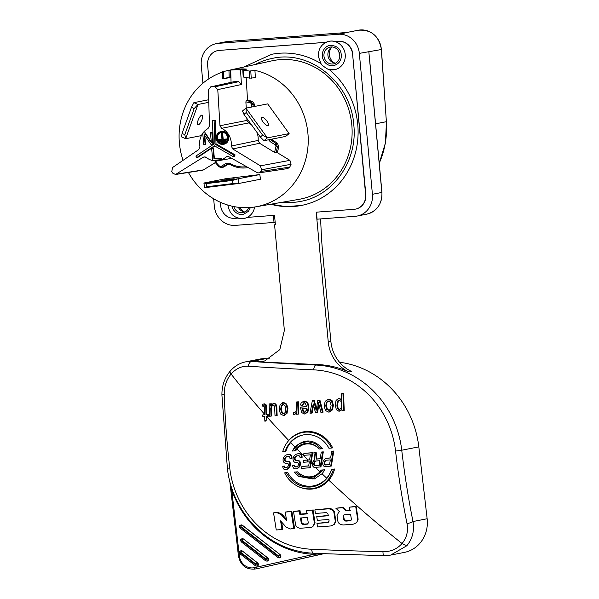 <?xml version="1.0" encoding="UTF-8"?>
<svg xmlns="http://www.w3.org/2000/svg" width="599" height="599" viewBox="0 0 599 599"><rect width="100%" height="100%" fill="white"/><g stroke="black" fill="none" stroke-linecap="round" stroke-linejoin="round"><path stroke-width="0.9" d="M294.805 412.524L295.913 411.603L296.438 409.289A357.004 134.648 -94.3 0 1 296.198 402.049A352.19 14.668 -5.3 0 0 297.703 401.936A357.034 134.663 85.7 0 0 298.145 414.141A354.009 14.743 174.7 0 1 296.64 414.253A357.004 134.648 -94.3 0 1 296.542 411.88L295.749 413.699L293.675 414.718A356.907 134.61 -94.3 0 1 293.585 412.569L294.581 412.584M295.749 413.699L294.296 414.718M296.198 402.049L296.864 401.922A350.4 14.593 174.7 0 0 298.377 401.809A355.267 133.996 85.7 0 0 298.811 414.014L298.145 414.141M326.013 42.327A14.458 13.38 78.9 0 1 329.076 41.301C321.798 43.398 318.226 48.482 318.361 56.546L321.034 63.659C319.469 63.651 328.903 70.442 329.188 69.529A14.458 13.38 -101.1 0 0 334.654 69.671A14.458 13.38 -101.1 0 0 345.219 54.479A14.458 13.38 -101.1 0 0 335.215 41.631L338.517 41.383A13.867 12.834 78.9 0 1 352.601 54.21L365.622 194.548A13.867 12.834 78.9 0 1 355.492 209.126A13.867 12.834 78.9 0 1 354.091 209.313L316.212 212.181L328.252 341.969A35.408 32.765 -101.1 0 0 349 372.001A94.432 87.372 -101.1 0 0 318.181 364.581L256.866 361.826A338.031 28.19 -179.4 0 1 251.558 361.474L245.583 361.871C239.57 363.121 234.411 366.236 230.098 371.208C224.453 378.104 221.735 386.115 221.937 395.235A5.9 0.981 178.1 0 1 224.243 394.374C224.153 386.407 226.437 379.639 231.109 374.038C236.051 368.497 241.779 365.892 248.308 366.221A343.744 28.662 0.6 0 0 313.659 369.853A90.022 83.291 78.9 0 1 395.557 451.054A343.744 129.961 84.1 0 0 407.006 523.563C408.406 531.088 406.758 537.745 402.056 543.525C397.07 549.073 390.705 551.806 382.948 551.724A343.744 28.662 -179.4 0 1 311.645 549.261A90.022 83.291 78.9 0 1 229.746 468.059A343.744 129.961 -95.9 0 1 224.236 394.322M262.557 406.1A354.099 133.555 -94.3 0 1 262.504 404.37L263.807 404.003L265.245 404.415L265.716 406.1A354.548 133.727 85.7 0 0 266.023 414.71A353.777 14.728 -5.3 0 0 267.558 414.598A354.758 133.802 85.7 0 0 267.633 416.35A354.009 14.743 174.7 0 1 266.098 416.455A354.548 133.727 85.7 0 0 266.241 419.629A351.853 77.518 135.5 0 0 264.863 421.209A354.346 133.644 -94.3 0 1 264.653 416.552A354.009 14.743 174.7 0 1 262.849 416.679A354.084 133.547 -94.3 0 1 262.774 414.935A353.777 14.728 -5.3 0 0 264.578 414.808A354.346 133.644 -94.3 0 1 264.309 407.425L264.174 406.249L262.557 406.1L264.174 405.68M264.481 403.868L263.567 404.033L265.919 404.28L266.39 405.965A352.766 133.053 85.7 0 0 266.697 414.575A351.987 14.653 174.7 0 0 268.232 414.471A352.976 133.128 85.7 0 0 268.3 416.215L267.633 416.35M294.349 450.882L295.681 450.718A16.525 15.289 -101.1 0 1 305.176 444.166A16.525 15.289 -101.1 0 1 319.095 448.943L319.327 448.995A17.184 15.896 78.9 0 0 294.349 450.882A356.944 14.863 174.7 0 1 292.342 451.032L293.398 449.22L299.38 443.634L307.115 441.56L315.007 443.425L321.423 448.831L322.651 448.658C313.681 439.03 304.472 438.468 295.037 446.989A355.334 108.793 -139.5 0 1 290.717 442.519A25.967 24.027 78.9 0 0 285.828 451.421L285.161 451.556A356.944 14.863 174.7 0 1 282.728 451.728A28.467 26.341 78.9 0 1 287.752 441.695A28.467 26.341 78.9 0 1 305.475 432.126A28.467 26.341 78.9 0 1 331.509 448.037L332.647 447.872A28.932 26.768 -101.1 0 0 306.104 431.535A28.932 26.768 -101.1 0 0 288.748 440.467A355.334 108.793 -139.5 0 1 266.787 416.717A352.766 133.053 -94.3 0 1 266.772 416.41M290.717 442.519A25.967 24.027 78.9 0 1 303.349 434.926M295.681 450.718L295.786 450.695A16.525 15.289 78.9 0 1 297.029 449.025A16.525 15.289 78.9 0 1 305.228 444.159M309.608 459.837A355.334 14.795 174.7 0 1 307.893 459.972A355.334 14.795 174.7 0 1 304.359 460.234L303.7 460.361A357.101 14.87 -5.3 0 0 307.227 460.099A357.101 14.87 -5.3 0 0 309.601 459.92A357.101 126.247 -78.3 0 1 310.394 454.828A357.064 14.87 174.7 0 1 303.588 455.337A357.064 126.239 -78.3 0 1 303.888 453.428A357.026 14.863 -5.3 0 0 312.072 452.807A357.086 126.247 101.7 0 0 309.773 467.767A357.026 14.855 174.7 0 1 301.619 468.381A357.064 126.239 -78.3 0 1 301.896 466.471A357.064 14.863 -5.3 0 0 308.687 465.962A357.101 126.247 -78.3 0 1 309.309 461.822A357.101 14.773 174.7 0 1 307.804 461.941A357.101 14.773 174.7 0 1 303.408 462.271A357.079 126.239 -78.3 0 1 303.7 460.361M312.072 452.807L312.73 452.679A355.259 14.795 174.7 0 1 304.547 453.301L303.888 453.428M312.73 452.679A355.319 125.618 101.7 0 0 311.098 463.139A355.334 108.793 40.5 0 0 312.364 464.382M316.279 459.096L316.938 458.961A355.207 134.363 -96.2 0 1 316.167 452.417A355.259 14.795 174.7 0 1 314.565 452.537L313.906 452.664A357.026 14.863 -5.3 0 0 315.508 452.544A356.982 135.03 83.8 0 0 316.279 459.096A357.101 14.87 -5.3 0 0 320.188 458.789A356.869 126.164 -78.3 0 1 321.266 452.103A357.026 14.863 -5.3 0 0 322.651 451.99A356.817 126.149 101.7 0 0 320.3 466.958A357.026 14.863 174.7 0 1 314.789 467.385A357.064 49.934 -171 0 1 313.696 467.153A357.101 115.502 -134.7 0 1 312.918 466.269A357.094 132.821 -113.4 0 1 312.423 465.049A357.071 134.573 -93.9 0 1 312.341 464.113A357.064 126.232 -78.3 0 1 312.536 462.84A357.056 112.088 -64.9 0 1 312.903 461.866A357.064 92.673 -52.1 0 1 313.786 460.541A357.086 51.402 -31.9 0 1 314.804 459.837A357.019 135.127 -96.7 0 1 313.906 452.664M316.938 458.961A355.334 14.795 -5.3 0 0 320.203 458.714M322.651 451.99L323.31 451.863A355.259 14.795 174.7 0 1 321.925 451.968L321.266 452.103M323.31 451.863A355.05 125.52 101.7 0 0 320.959 466.831L320.3 466.958M315.388 467.34A355.334 108.793 40.5 0 0 319.941 471.742L319.941 471.742A16.532 15.297 78.9 0 0 321.184 470.058A355.177 14.788 -5.3 0 0 324.613 469.796L323.385 469.968L312.498 478.915L298.759 476.415L294.304 472.169A356.944 14.863 -5.3 0 0 296.318 472.019A17.199 15.911 78.9 0 0 321.326 470.125L321.184 470.058M298.826 476.467L314.355 478.96L322.03 473.749A19.49 18.03 -101.1 0 0 324.613 469.796M331.554 469.249A25.967 24.027 78.9 0 1 326.665 478.159A25.967 24.027 78.9 0 1 287.79 472.566L286.419 472.746A356.944 14.863 -5.3 0 1 284.682 472.866A28.467 26.341 78.9 0 0 296.378 485.519L296.864 485.796A28.932 26.768 -101.1 0 0 311.443 489.106A28.932 26.768 -101.1 0 0 328.799 480.173A28.932 26.768 -101.1 0 0 334.609 469.01A355.177 14.788 -5.3 0 1 331.554 469.249L331.636 469.324A356.944 14.863 -5.3 0 0 333.471 469.174A28.467 26.341 78.9 0 1 310.724 488.777A28.467 26.341 78.9 0 1 296.378 485.519M333.126 451.167A356.233 125.94 101.7 0 0 330.73 466.142L331.397 466.015A354.458 125.311 -78.3 0 1 333.793 451.04A355.259 14.795 -5.3 0 1 332.385 451.152L331.726 451.279A357.026 14.863 -5.3 0 0 333.126 451.167L333.793 451.04M330.73 466.142A357.026 14.863 174.7 0 1 325.152 466.584A357.094 49.942 -171 0 1 324.044 466.351A356.989 115.465 -134.7 0 1 323.265 465.475A356.847 132.731 -113.4 0 1 322.764 464.255A356.757 134.453 -93.9 0 1 322.674 463.319A356.734 126.119 -78.3 0 1 322.876 462.046A356.772 111.991 -64.9 0 1 323.25 461.073A356.839 92.613 -52.1 0 1 324.149 459.74A356.937 69.769 -40.2 0 1 325.227 458.714A357.079 16.839 -17.7 0 1 326.433 458.302L327.099 458.175A355.334 14.795 -5.3 0 0 330.641 457.898M269.146 404.003A352.19 14.668 -5.3 0 0 270.636 403.906A355.185 133.966 85.7 0 0 270.703 406.047L273.331 403.314L275.323 404.273L276.154 407.125A355.769 134.183 85.7 0 0 276.483 415.721A354.009 14.743 174.7 0 1 275.016 415.826A355.619 134.124 -94.3 0 1 274.716 408.151C274.664 406.107 274.057 405.119 272.889 405.186L271.34 406.242L270.755 408.6A355.185 133.959 85.7 0 0 271.04 416.11A354.009 14.743 174.7 0 1 269.587 416.208A355.005 133.899 -94.3 0 1 269.146 404.003L269.82 403.876A350.4 14.593 -5.3 0 0 271.31 403.771A353.403 133.292 85.7 0 0 271.34 404.782M273.998 403.179L273.107 403.344L273.998 403.179L275.989 404.145L276.828 406.998A353.987 133.51 85.7 0 0 277.15 415.594L276.483 415.721M271.04 416.11L271.714 415.976A353.403 133.292 85.7 0 1 271.422 408.466L272.006 406.115L273.563 405.051M283.724 402.513L282.623 402.7L286.008 404.243L287.288 408.877L286.329 413.542L283.499 415.534L280.489 413.984L279.164 409.536L280.122 404.647L283.724 402.513L286.681 404.108L287.954 408.743L286.996 413.407L284.166 415.399M295.022 412.479L293.585 412.569M343.669 393.536A352.923 133.113 85.7 0 0 344.223 410.465L343.556 410.6A354.009 14.743 174.7 0 1 341.977 410.727A354.893 133.854 -94.3 0 1 341.864 407.859L340.921 410.045L338.899 411.214L336.361 409.694L335.245 405.201L336.061 400.417L338.6 398.447L340.517 399.263L341.625 401.315A354.893 133.854 -94.3 0 1 341.415 393.798A351.373 14.631 -5.3 0 0 342.987 393.67L343.669 393.536A349.576 14.556 -5.3 0 1 342.089 393.67L341.415 393.798M339.573 411.086L341.924 409.349M339.274 398.313L338.278 398.492L339.274 398.313L341.572 399.69M329.39 411.97L332.385 409.948L333.411 405.268L332.071 400.649L328.948 399.076L327.825 399.271L331.404 400.776L332.745 405.403L331.719 410.075L328.724 412.105L325.542 410.585L324.156 406.152L325.175 401.248L328.948 399.076M318.915 404.31A355.319 127.924 98.7 0 0 317.597 412.584L316.931 412.711A354.009 14.743 174.7 0 1 315.493 412.823A356.435 134.408 -108 0 1 313.262 403.951A357.064 125.992 102 0 0 312.012 409.821A357.094 128.613 98.6 0 0 311.502 413.13A354.009 14.743 174.7 0 1 310.02 413.243A357.064 127.4 -79.8 0 1 312.311 400.828A352.19 14.668 -5.3 0 0 313.726 400.724A356.353 134.378 72 0 0 316.145 410.45A357.101 128.486 -81.2 0 1 317.792 400.409A352.19 14.668 -5.3 0 0 319.252 400.297A355.873 133.981 71.1 0 0 322.434 412.284L323.101 412.149A354.099 133.315 71.1 0 1 319.926 400.162A350.4 14.593 -5.3 0 1 318.466 400.274L317.792 400.409M313.606 405.336A355.297 125.371 102 0 0 312.678 409.686A355.327 127.969 98.6 0 0 312.161 412.996L311.502 413.13M312.311 400.828L312.978 400.701A350.4 14.593 -5.3 0 0 314.393 400.589A354.578 133.712 72 0 0 316.414 408.758M308.882 407.597L308.215 407.747L307.864 404.722L306.95 402.648L304.03 401.09L307.332 402.139L308.53 404.595L308.874 407.11L307.923 411.842L305.176 413.842M306.591 406.616A351.261 14.623 174.7 0 1 301.027 407.043L300.361 407.17A353.051 14.698 -5.3 0 0 304.232 406.878A353.051 14.698 174.7 0 0 306.591 406.699L305.28 403.164L304.097 402.745A352.407 19.198 -3.5 0 1 303.94 402.753L303.708 402.783M304.606 402.618L302.278 405.486L301.611 405.613A354.211 82.969 24.8 0 1 300.376 404.887L301.252 402.835L303.828 401.105M287.79 472.566A355.177 14.788 -5.3 0 1 284.899 472.768L284.682 472.866M333.471 469.174L334.609 469.01M331.636 469.324A26.693 24.694 78.9 0 1 310.514 487.017A26.693 24.694 78.9 0 1 286.419 472.746M294.304 472.169L294.416 472.079A355.177 14.788 -5.3 0 0 297.755 471.832A16.532 15.297 -101.1 0 0 319.941 471.742M309.773 467.767L310.432 467.639A355.319 125.618 -78.3 0 1 311.098 463.139M308.695 465.88A355.289 14.788 174.7 0 1 302.555 466.344L301.896 466.471M295.037 446.989A19.49 18.03 -101.1 0 0 293.682 448.793L293.398 449.22M288.748 440.467A28.932 26.768 -101.1 0 0 288.104 441.261L287.752 441.695M266.787 416.717A352.766 133.053 85.7 0 0 266.907 419.502A350.056 77.121 -44.5 0 0 265.529 421.082L264.863 421.209M264.578 414.725A351.987 14.653 174.7 0 1 263.448 414.8L262.774 414.935M282.758 466.307A357.079 14.87 -5.3 0 0 284.076 466.209A356.113 135.119 78.1 0 0 284.203 466.831A356.195 126.209 56.4 0 0 284.555 467.43A356.749 71.648 18.9 0 0 285.176 467.699A357.064 14.87 -5.3 0 0 286.502 467.609A357.086 34.165 -24.7 0 1 287.206 467.242A356.997 64.475 -37.7 0 1 287.962 466.561A356.682 111.968 -64.9 0 1 288.321 465.588A356.547 126.052 -78.3 0 1 288.411 464.951A356.465 134.341 -93.9 0 1 288.329 464.015A356.69 109.624 -139.2 0 1 287.752 463.431A356.944 71.685 -161.1 0 1 287.138 463.162A357.101 14.87 174.7 0 1 285.813 463.259A357.026 49.934 -171 0 1 284.75 463.02A356.742 93.856 -149.5 0 1 283.963 462.443A356.345 126.269 -123.6 0 1 283.267 461.237A356.128 135.127 -101.9 0 1 283.013 460.002A356.113 125.902 -78.3 0 1 283.252 458.407A356.278 104.001 -59.2 0 1 283.889 457.104A356.457 81.906 -46.3 0 1 284.959 455.772A356.682 51.342 -31.9 0 1 285.94 455.068A356.892 16.832 -17.7 0 1 287.101 454.671A357.026 14.863 -5.3 0 0 288.875 454.544A357.101 49.942 9 0 0 289.931 454.776A357.019 104.144 36.9 0 0 290.897 455.652A356.734 134.827 73.3 0 0 291.324 457.194A356.667 133.105 90.1 0 0 291.354 458.452A357.086 14.87 174.7 0 1 290.013 458.549A356.6 134.393 -93.9 0 1 289.938 457.606A356.794 126.426 -123.6 0 1 289.414 456.7A357.101 58.417 -167.3 0 1 288.576 456.453A357.064 14.87 174.7 0 1 286.809 456.58A356.914 23.713 159.5 0 0 285.873 456.962A356.667 64.422 142.3 0 0 285.117 457.643A356.435 96.274 125.7 0 0 284.525 458.632A356.218 125.932 101.7 0 0 284.383 459.583A356.308 133.899 70.3 0 0 284.682 460.504A356.682 109.624 40.8 0 0 285.251 461.095A357.034 58.41 12.7 0 0 286.09 461.35A357.101 14.87 -5.3 0 0 287.415 461.252A357.041 58.41 12.7 0 0 288.254 461.507A356.884 93.893 30.5 0 0 289.047 462.076A356.637 126.367 56.4 0 0 289.751 463.282A356.562 133.068 90.1 0 0 289.789 464.539A356.622 126.082 101.7 0 0 289.602 465.812A356.712 115.802 112.1 0 0 289.197 467.093A356.944 82.018 133.7 0 0 288.134 468.433A357.071 51.402 148.1 0 0 287.161 469.129A357.101 23.728 159.5 0 0 286.232 469.511A357.026 14.863 174.7 0 1 285.131 469.594A356.832 49.904 -171 0 1 284.068 469.354A356.195 115.21 -134.7 0 1 283.32 468.463A356.008 132.416 -113.4 0 1 282.84 467.242A356.023 134.176 -93.9 0 1 282.758 466.307L283.417 466.172A355.312 14.795 -5.3 0 0 284.735 466.082A354.331 134.446 -101.9 0 0 284.869 466.696A354.421 125.58 -123.6 0 0 285.221 467.302A354.975 71.288 18.9 0 0 285.835 467.572A355.289 14.795 174.7 0 0 286.681 467.512M287.101 454.671L287.76 454.536A355.259 14.795 -5.3 0 0 289.534 454.409A355.327 49.695 -171 0 0 290.597 454.648A355.244 103.627 -143.1 0 0 291.556 455.525A354.967 134.154 -106.7 0 0 291.983 457.067A354.893 132.446 -89.9 0 0 292.012 458.317L291.354 458.452M289.602 465.812L290.268 465.678A354.855 125.453 -78.3 0 1 290.448 464.412A354.788 132.409 -89.9 0 1 290.41 463.162A354.863 125.738 -123.6 0 1 289.714 461.956A355.11 93.429 -149.5 0 1 288.92 461.38A355.274 58.118 -167.3 0 1 288.074 461.125A355.334 14.795 174.7 0 1 286.749 461.223A355.267 58.118 -167.3 0 1 285.91 460.968A354.908 109.078 -139.2 0 1 285.349 460.376A354.533 133.233 -109.7 0 1 285.049 459.455A354.443 125.311 -78.3 0 1 285.191 458.497A354.66 95.795 -54.3 0 1 285.775 457.516A354.9 64.1 -37.7 0 1 286.532 456.835A355.147 23.593 -20.5 0 1 287.221 456.55M290.268 465.678A354.945 115.225 112.1 0 0 289.864 466.965A355.177 81.614 -46.3 0 0 288.793 468.298A355.297 51.147 -31.9 0 0 287.82 469.002A355.334 23.608 -20.5 0 0 286.891 469.384L286.232 469.511M300.002 454.035L300.661 453.907A355.304 49.687 -171 0 1 299.59 453.668A355.259 14.795 174.7 0 1 297.793 453.802L297.134 453.93A357.026 14.863 -5.3 0 0 298.923 453.802A357.071 49.934 9 0 0 300.002 454.035A357.101 104.174 36.9 0 0 300.975 454.903A357.064 134.947 73.3 0 0 301.402 456.445A357.041 133.248 90.1 0 0 301.432 457.703A357.086 14.87 174.7 0 1 300.077 457.808A357.011 134.55 -93.9 0 1 300.002 456.865A357.064 126.524 -123.6 0 1 299.478 455.959A357.101 58.417 -167.3 0 1 298.624 455.712A357.064 14.87 174.7 0 1 296.834 455.846A357.004 23.72 159.5 0 0 295.884 456.228A356.922 64.467 142.3 0 0 295.112 456.917A356.862 96.394 125.7 0 0 294.521 457.906A356.809 126.142 101.7 0 0 294.379 458.856A356.862 134.109 70.3 0 0 294.678 459.777A356.982 109.714 40.8 0 0 295.255 460.361A357.086 58.417 12.7 0 0 296.101 460.616A357.101 14.87 -5.3 0 0 297.448 460.519A357.094 58.417 12.7 0 0 298.295 460.766A357.056 93.938 30.5 0 0 299.096 461.335A357.004 126.501 56.4 0 0 299.807 462.54A357.004 133.233 90.1 0 0 299.844 463.798A357.019 126.217 101.7 0 0 299.657 465.071A357.041 115.907 112.1 0 0 299.245 466.359A357.094 82.048 133.7 0 0 298.16 467.692A357.101 51.402 148.1 0 0 297.179 468.396A357.086 23.72 159.5 0 0 296.235 468.777A357.026 14.863 174.7 0 1 295.12 468.86A356.937 49.919 -171 0 1 294.049 468.628A356.712 115.375 -134.7 0 1 293.285 467.737A356.675 132.664 -113.4 0 1 292.799 466.516A356.712 134.438 -93.9 0 1 292.716 465.58A357.079 14.87 -5.3 0 0 294.057 465.483A356.764 135.367 78.1 0 0 294.184 466.104A356.764 126.411 56.4 0 0 294.543 466.703A356.929 71.678 18.9 0 0 295.165 466.973A357.064 14.87 -5.3 0 0 296.505 466.876A357.101 34.173 -24.7 0 1 297.224 466.509A357.094 64.497 -37.7 0 1 297.988 465.82A357.019 112.073 -64.9 0 1 298.354 464.854A356.982 126.209 -78.3 0 1 298.444 464.218A356.952 134.528 -93.9 0 1 298.362 463.282A356.989 109.714 -139.2 0 1 297.785 462.69A357.056 71.708 -161.1 0 1 297.156 462.428A357.101 14.87 174.7 0 1 295.816 462.525A357.079 49.934 -171 0 1 294.745 462.286A356.982 93.923 -149.5 0 1 293.944 461.717A356.854 126.441 -123.6 0 1 293.24 460.511A356.772 135.367 -101.9 0 1 292.986 459.276A356.749 126.127 -78.3 0 1 293.233 457.681A356.787 104.151 -59.2 0 1 293.869 456.378A356.839 81.996 -46.3 0 1 294.963 455.038A356.899 51.372 -31.9 0 1 295.958 454.334A356.974 16.839 -17.7 0 1 297.134 453.93M300.661 453.907A355.334 103.657 36.9 0 0 301.634 454.776A355.297 134.281 -106.7 0 0 302.061 456.318A355.267 132.581 -89.9 0 0 302.091 457.576L301.432 457.703M295.112 456.917L295.779 456.782A355.155 64.145 -37.7 0 1 296.542 456.101A355.229 23.601 -20.5 0 1 297.246 455.817M295.779 456.782A355.087 95.915 125.7 0 0 295.18 457.771A355.042 125.52 -78.3 0 0 295.037 458.729A355.087 133.442 -109.7 0 0 295.337 459.65A355.214 109.168 -139.2 0 0 295.913 460.234A355.319 58.125 -167.3 0 0 296.76 460.489A355.334 14.795 174.7 0 0 298.107 460.384A355.319 58.125 -167.3 0 0 298.953 460.638A355.282 93.474 30.5 0 0 299.755 461.208A355.237 125.872 -123.6 0 0 300.466 462.413A355.229 132.566 -89.9 0 0 300.503 463.671A355.244 125.595 -78.3 0 0 300.316 464.936A355.274 115.337 -67.9 0 0 299.904 466.224A355.319 81.644 -46.3 0 0 298.819 467.564A355.334 51.147 -31.9 0 0 297.838 468.268A355.319 23.608 -20.5 0 0 296.894 468.65L296.235 468.777M294.543 466.703L295.202 466.576A354.99 125.783 -123.6 0 1 294.843 465.977A354.99 134.693 -101.9 0 1 294.715 465.356A355.312 14.795 174.7 0 1 293.375 465.453L292.716 465.58M295.202 466.576A355.162 71.326 18.9 0 0 295.824 466.846A355.289 14.795 174.7 0 0 296.692 466.778M346.477 510.528L346.005 510.91L349.973 510.588A357.101 99.389 -95.6 0 1 349.457 507.173L356.143 506.305L358.142 519.281L356.675 522.613L353.605 524.088A357.101 69.544 166.2 0 1 352.833 524.222L343.339 524.986C340.225 524.672 338.413 523.474 337.918 521.392A357.101 112.889 -95.2 0 1 336.997 515.627L338.622 512.302L339.566 511.733A357.101 125.348 -138.1 0 1 335.882 508.251L342.957 507.368A355.334 119.321 40.6 0 0 346.477 510.528L350.422 510.206M358.142 519.281L356.675 522.613M338.622 512.302L339.491 511.666M328.686 522.103L316.968 523.406L328.027 522.56L329.128 521.07A357.101 121.312 -94.9 0 1 328.873 519.453L317.32 520.344A357.101 132.611 -94.4 0 1 316.744 516.645L328.844 515.357M316.744 516.645L328.289 515.761A357.101 121.268 -94.8 0 1 328.005 513.942L326.47 512.602L315.403 513.455A357.101 133.427 -94.4 0 1 314.872 509.884L328.844 508.484C332.078 508.626 333.965 509.929 334.512 512.407A355.334 114.701 85 0 0 335.867 521.063L334.422 524.335L330.97 525.937L317.552 526.963A357.101 133.442 -94.4 0 1 316.968 523.406M300.533 514.062L299.837 514.459L306.995 513.927A357.101 141.678 -94.1 0 1 306.486 510.513L312.386 510.071A357.101 135.876 85.7 0 0 314.445 523.339L312.76 526.768L310.941 527.464L300.264 528.258C297.643 527.959 296.071 526.701 295.539 524.477L293.525 511.464L300.032 510.662A355.334 148.005 86.2 0 0 300.533 514.062L307.661 513.53M313.022 509.697A355.334 135.202 85.7 0 0 315.067 522.897L312.76 526.768M285.274 512.055L291.848 511.254L294.521 528.258L290.328 528.977L286.045 527.015L280.579 520.86L281.987 529.561L276.251 529.965L273.556 512.879L276.963 512.647L281.171 514.616L286.599 520.741L285.274 512.055L291.107 511.643L293.795 528.722M281.627 522.051L282.773 529.089L281.987 529.561M273.556 512.879L277.771 512.257L281.957 514.219L286.352 519.183M382.948 551.724A5.9 0.966 -88.6 0 0 383.757 555.677A5.9 0.966 -88.6 0 0 383.839 555.655L390.645 555.101L406.788 545.764L402.056 543.525A355.334 108.793 40.5 0 1 328.799 480.173M407.006 523.571A5.9 1.355 -11.4 0 0 412.996 521.534L413.13 522.291C414.388 531.328 412.269 539.152 406.788 545.764M264.152 361.092A29.508 27.299 78.9 0 1 259.419 361.324L256.866 361.826A29.508 27.299 -101.1 0 0 262.894 361.377L262.894 361.377A29.508 27.299 -101.1 0 0 263.612 361.227M257.862 361.886L264.751 360.935L279.815 349.621L284.368 330.423L274.574 224.79L275.383 224.632M274.574 224.79L275.398 224.73L274.522 215.333L247.23 217.4A14.458 13.38 -101.1 0 0 254.62 207.022M270.778 204.237A77.024 71.259 -101.1 0 0 301.492 205.435A77.024 71.259 -101.1 0 0 357.753 124.48A77.024 71.259 -101.1 0 0 329.233 69.566M347.36 32.451L227.912 41.488A1.183 0.442 85.7 0 0 227.912 41.488A1.183 0.442 85.7 0 0 227.89 41.488L347.809 32.413L338.353 34.27A20.658 19.116 78.9 0 1 359.34 53.378L372.413 194.301A20.658 19.116 78.9 0 1 357.318 216.014A20.658 19.116 78.9 0 1 355.237 216.299L317.088 219.182L316.437 212.166M365.622 194.548L365.839 194.503A13.867 12.834 78.9 0 1 355.709 209.081A13.867 12.834 78.9 0 1 355.604 209.103M365.839 194.503L352.601 54.21M338.517 41.383L338.734 41.338A13.867 12.834 78.9 0 1 352.826 54.172M338.734 41.338L335.215 41.631A14.458 13.38 78.9 0 0 329.076 41.301L329.293 41.256A14.458 13.38 78.9 0 1 335.433 41.593M326.051 42.297L219.152 50.413L325.983 42.334M217.864 50.586A13.867 12.834 78.9 0 1 217.969 50.563A13.867 12.834 78.9 0 1 219.369 50.376M247.387 217.385A14.458 13.38 78.9 0 1 244.392 218.388A14.458 13.38 78.9 0 1 244.28 218.41M213.648 198.778L214.345 206.266A20.658 19.116 78.9 0 0 235.332 225.366L274.028 222.439L273.481 216.568L274.627 216.486M338.353 34.27L218.44 43.345A20.658 19.116 78.9 0 0 216.359 43.63A20.658 19.116 78.9 0 0 201.271 65.343L202.934 83.209M320.592 218.92L321.229 232.292A171.157 64.557 85.7 0 0 322.651 252.666L330.888 341.445A35.408 32.765 78.9 0 0 351.643 371.477L349 372.001M275.166 222.222L274.028 222.439M370.744 71.663L371.32 78.821M368.864 52.053L381.855 192.406M381.353 49.522L359.34 53.378M339.798 56.209A16.824 15.559 78.9 0 1 338.967 52.21A16.824 15.559 78.9 0 1 338.929 51.814M334.856 63.142A10.033 9.285 78.9 0 1 331.734 47.269M335.44 63.217A8.558 7.914 78.9 0 1 327.915 55.31A8.558 7.914 78.9 0 1 332.243 46.977M323.962 56.081A8.558 7.914 -101.1 0 0 333.516 63.883A8.558 7.914 -101.1 0 0 339.768 54.891A8.558 7.914 -101.1 0 0 330.214 47.089A8.558 7.914 -101.1 0 0 323.962 56.081M333.86 65.62A10.325 9.554 78.9 0 1 322.329 56.209A10.325 9.554 78.9 0 1 329.869 45.352C337.012 45.606 340.809 48.766 341.258 54.809C341.632 60.177 339.169 63.786 333.86 65.62M334.654 69.671L329.188 69.529M237.938 218.103L234.726 218.343A13.867 12.834 78.9 0 1 220.642 205.517L220.335 202.252M208.879 78.776L207.621 65.186A13.867 12.834 78.9 0 1 217.751 50.608A13.867 12.834 78.9 0 1 219.152 50.413M320.772 63.494A77.024 71.259 -101.1 0 0 271.751 54.292L243.718 67.058M250.427 207.509L248.465 211.312L243.374 214.375A10.325 9.554 78.9 0 1 232.023 206.176M233.797 206.55A8.558 7.914 -101.1 0 0 243.029 212.638A8.558 7.914 -101.1 0 0 248.765 207.621M244.954 211.971A8.558 7.914 78.9 0 1 238.335 207.269M244.37 211.904A10.033 9.285 78.9 0 1 240.027 207.456M255.196 64.52A72.891 67.44 78.9 0 1 272.552 58.35C310.177 49.635 351.066 82.939 353.784 124.817C357.835 160.689 333.418 195.753 300.698 201.384A72.891 67.44 78.9 0 1 282.301 202.245M224.513 71.296A69.477 64.28 -101.1 0 0 223.307 71.573L222.656 71.753L223.307 71.573L223.509 78.656A62.566 57.886 78.9 0 1 228.399 77.57A62.566 57.886 78.9 0 1 229.155 77.443L228.96 70.487A69.477 64.28 -101.1 0 0 224.513 71.296L271.632 60.896A70.585 65.306 78.9 0 1 321.977 71.745A70.585 65.306 78.9 0 1 350.939 145.25A70.585 65.306 78.9 0 1 298.886 199.37L255.751 206.835A69.574 64.37 -101.1 0 0 307.062 153.486A69.574 64.37 -101.1 0 0 278.513 81.03A69.574 64.37 78.9 0 0 254.934 70.383L249.259 71.079A69.477 64.28 -101.1 0 0 243.523 70.21L243.943 77.166L243.276 76.972L243.943 77.166A62.566 57.886 78.9 0 1 249.686 78.155L249.259 71.079M222.588 72.09A69.574 64.37 78.9 0 0 179.408 143.183A69.574 64.37 -101.1 0 0 183.054 160.337M188.408 172.467A69.574 64.37 -101.1 0 0 255.751 206.835M228.96 70.487L230.72 70.195M234.613 69.424L234.097 69.469M234.613 69.357A69.574 64.37 78.9 0 1 246.638 69.125L242.857 70.016M229.155 77.443L230.915 77.166A62.461 57.789 -101.1 0 0 226.647 78.252L222.85 78.888M249.686 78.155L255.376 77.705L254.934 70.383M289.13 133.592L267.678 103.882L245.927 108.164L242.49 110.98L243.965 114.372L260.31 137.014L263.942 140.69L285.693 136.415L289.13 133.592L267.371 137.875L245.927 108.164L246.264 112.485L243.965 114.372M259.831 174.549L260.453 179.228L238.702 183.504L238.08 178.824L259.831 174.549L225.673 178.734L203.915 183.017L238.08 178.824L232.464 180.426L206.438 183.616L203.915 183.017L204.544 187.697L238.702 183.504L232.884 183.556L232.464 180.426M254.523 106.472L254.38 104.099L252.306 101.373A38.478 35.603 78.9 0 0 247.529 100.303L246.152 77.473M205.165 156.901L203.218 157.238L175.507 174.496L202.971 170.168L215.288 162.636M228.728 163.931L223.652 167.091L221.316 167.608L227.028 164.298L229.604 164.208M248.218 167.593A29.628 27.412 78.9 0 1 247.657 167.668L246.384 167.825A29.538 27.329 78.9 0 1 229.731 164.283L229.649 164.268C234.928 167.331 240.506 168.521 246.384 167.825A29.538 27.329 78.9 0 0 248.136 167.548M221.623 128.313A17.116 15.836 78.9 0 1 231.304 146.029L232.734 148.941L260.415 165.833L261.576 169.764L291.099 164.268A56.688 52.45 78.9 0 1 289.699 167.128L287.76 168.551L258.798 172.909L257.113 172.594L228.93 156.751L227.171 156.436L225.92 157.058A17.116 15.836 78.9 0 1 218.605 160.689A17.116 15.836 78.9 0 1 217.078 160.891A17.116 15.836 78.9 0 1 206.251 157.44L204.162 156.878L203.218 157.238M291.099 164.268L289.923 160.36L277.195 152.595L274.447 152.326L259.592 143.281L258.169 140.421A17.491 16.18 -101.1 0 0 256.919 132.319M271.497 139.208L277.374 143.296L278.767 146.47A38.478 35.603 78.9 0 1 277.195 152.595M243.501 69.866L243.464 69.334L240.543 69.896L241.427 84.526L238.694 81.689A57.796 53.468 -101.1 0 0 233.603 81.786L210.563 86.915M202.941 133.008A17.116 15.836 78.9 0 1 208.01 128.575L209.455 125.94L208.459 89.798L210.96 86.855A57.249 52.967 78.9 0 1 215.011 86.78L217.774 89.618L219.953 125.738L246.99 120.406L246.87 118.4M246.249 108.097L245.882 101.912A37.213 34.428 78.9 0 1 250.277 102.901A1.767 1.64 78.9 0 1 251.52 104.54L251.67 107.034M247.529 100.303L246.249 100.639L245.882 101.912M252.306 101.373L250.966 101.688L253.04 104.413L254.38 104.099M278.767 146.47L277.419 146.77L276.027 143.588L270.134 139.477M261.576 169.764A55.37 51.229 78.9 0 1 260.745 171.464L258.79 172.909M214.951 162.202L219.084 166.836L221.316 167.608M228.294 164.156L227.028 164.298A1.183 0.419 -122.3 0 1 226.025 163.37L221.398 166.29A1.767 1.64 78.9 0 1 219.459 166.065A37.213 34.428 78.9 0 1 215.543 161.693L216.786 160.906M175.507 174.496L172.752 173.148A55.37 51.229 78.9 0 1 171.771 171.479L172.587 167.51L198.733 149.593L199.909 146.628A17.116 15.836 78.9 0 1 202.724 133.307M231.057 82.325L230.72 70.083L233.513 69.521A69.709 64.497 -101.1 0 1 243.464 69.334M230.72 70.083A69.709 64.497 78.9 0 1 240.543 69.896M219.953 125.738L221.623 128.321L248.607 122.945L246.99 120.406M221.218 158.181L221.353 159.678L212.742 160.382L211.649 148.642L213.454 148.447L214.405 158.698L221.218 158.181L220.776 158.263L220.919 159.761M211.297 141.858L205.187 132.813L202.702 133.053L205.187 132.813M204.746 135.449L205.592 144.614L203.795 144.801L202.702 133.053M204.746 132.903L211.372 142.719L210.421 132.469L212.226 132.282L213.251 143.333M223.494 144.329L223.936 144.239A6.514 6.027 -101.1 0 0 228.691 137.396A6.514 6.027 -101.1 0 0 221.42 131.466L220.979 131.548A6.514 6.027 78.9 0 1 228.256 137.485A6.514 6.027 78.9 0 1 223.494 144.329A6.514 6.027 78.9 0 1 216.224 138.391A6.514 6.027 78.9 0 1 220.979 131.548M214.921 144.089L234.037 155.134A23.608 21.841 78.9 0 1 233.251 156.661L234.351 156.444A23.608 21.841 -101.1 0 0 235.137 154.916L216.022 143.88L215.221 120.317A23.608 21.841 -101.1 0 0 213.581 120.354L212.48 120.571A23.608 21.841 78.9 0 1 214.12 120.534L214.921 144.089L216.022 143.88M233.251 156.661L214.457 145.804L196.809 157.552L197.91 157.342L214.869 146.044M225.92 157.058L228.586 156.594M251.543 124.869A17.491 16.18 -101.1 0 0 248.607 122.952M258.169 140.421L231.296 146.029M211.649 148.642L213.454 148.447M213.012 148.537L213.963 158.78L214.405 158.698M213.963 158.78L220.776 158.263M210.421 132.469L212.226 132.282M211.784 132.372L212.877 144.112L213.274 144.037M212.877 144.112L210.833 144.269L204.229 134.7L205.157 144.696M217.003 138.332A5.668 5.241 -101.1 0 0 223.33 143.498A5.668 5.241 -101.1 0 0 227.47 137.545A5.668 5.241 -101.1 0 0 221.143 132.379A5.668 5.241 -101.1 0 0 217.003 138.332M223.554 143.453A5.668 5.241 78.9 0 1 217.444 138.249A5.668 5.241 78.9 0 1 221.368 132.342M218.964 139.582A0.419 0.389 -101.1 0 1 219.047 139.567L221.974 139.342M226.295 139.904L226.647 139.837A0.419 0.389 -101.1 0 0 226.999 139.387A0.419 0.389 -101.1 0 0 226.572 138.998L223.202 139.253L222.656 133.39A0.419 0.389 -101.1 0 0 222.184 133L221.742 133.09A0.419 0.389 78.9 0 1 222.214 133.472L222.761 139.335L223.202 139.253M220.29 140.787A0.419 0.389 -101.1 0 1 220.372 140.772L225.486 140.383A0.419 0.389 -101.1 0 1 225.606 141.214L225.172 141.304A0.419 0.389 78.9 0 1 225.127 141.312L220.013 141.693A0.419 0.389 78.9 0 1 219.893 140.862A0.419 0.389 78.9 0 1 219.938 140.855L225.044 140.473A0.419 0.389 78.9 0 1 225.172 141.304M225.209 141.289L225.568 141.222A0.419 0.389 -101.1 0 0 225.606 141.214M221.795 141.978A0.419 0.389 -101.1 0 1 221.877 141.963L224.228 141.783A0.419 0.389 -101.1 0 1 224.348 142.622L223.906 142.704A0.419 0.389 78.9 0 1 223.861 142.712L221.518 142.891A0.419 0.389 78.9 0 1 221.398 142.053A0.419 0.389 78.9 0 1 221.435 142.053L223.786 141.873A0.419 0.389 78.9 0 1 223.906 142.704M223.951 142.697L224.303 142.622A0.419 0.389 -101.1 0 0 224.348 142.622M222.761 139.335L226.13 139.08A0.419 0.389 78.9 0 1 226.25 139.911A0.419 0.389 78.9 0 1 226.212 139.919L218.687 140.488A0.419 0.389 78.9 0 1 218.568 139.657A0.419 0.389 78.9 0 1 218.613 139.649L221.982 139.395L221.435 133.532A0.419 0.389 78.9 0 1 221.742 133.09M196.809 157.552A23.608 21.841 78.9 0 1 195.88 156.069L213.289 144.479L212.48 120.571M215.221 120.317L214.12 120.534M234.037 155.134L235.137 154.916M208.737 99.741L193.874 102.661L191.44 107.363L182.059 133.45L181.564 136.901L185.66 138.713L201.361 135.621M198.299 124.862A5.309 1.692 113.8 0 0 201.826 120.114A5.309 1.692 113.8 0 0 202.2 115.113A5.309 1.692 113.8 0 0 201.811 115.075A5.309 1.692 113.8 0 0 198.284 119.822A5.309 1.692 113.8 0 0 197.91 124.832A5.309 1.692 113.8 0 0 198.299 124.862M182.059 133.45L184.799 134.663L185.66 138.713L197.969 104.473L208.804 102.339M193.874 102.661L197.969 104.473L194.181 108.569L191.44 107.363M184.799 134.663L194.181 108.569M267.955 125.64A5.309 1.804 50.6 0 0 268.262 125.505A5.309 1.804 50.6 0 0 266.585 120.624A5.309 1.804 50.6 0 0 261.823 117.149A5.309 1.804 50.6 0 0 261.523 117.292A5.309 1.804 50.6 0 0 263.193 122.166A5.309 1.804 50.6 0 0 267.955 125.64M263.942 140.69L267.371 137.875L262.609 135.127L246.264 112.485M262.609 135.127L260.31 137.014M234.119 178.704L223.974 180L234.119 178.704M204.544 187.697L206.857 186.746L232.884 183.556M206.857 186.746L206.438 183.616M269.879 358.876L265.701 358.689A31.283 28.939 -101.1 0 0 259.315 359.168L245.575 361.871M232.225 489.503L231.693 489.712L230.368 483.505M313.554 553.236A1.183 0.434 -87.5 0 1 313.906 554.322L322.322 553.611L313.359 553.229A5.9 2.186 -87.4 0 1 311.645 549.261M313.906 554.322L254.455 567.65A13.283 12.287 78.9 0 1 239.375 555.932L231.693 489.712A95.511 88.367 -101.1 0 0 313.749 554.315L313.359 553.229A94.35 87.289 78.9 0 1 295.711 550.503C260.003 541.526 231.364 506.889 227.38 468.178L229.746 468.059M322.314 553.746L323.962 553.596M254.455 567.65A1.475 0.562 77.4 0 0 255.324 568.983A14.758 13.65 78.9 0 1 255.002 569.05L257.967 568.466A14.758 13.65 -101.1 0 0 258.289 568.399L323.879 553.701M319.986 553.536L383.757 555.677L390.645 555.101L404.377 552.398A31.283 28.939 -101.1 0 0 427.229 519.52A31.283 28.939 -101.1 0 0 427.147 518.749L418.813 446.861A94.432 87.372 -101.1 0 0 339.521 362.245M267.124 561.128A1.767 1.64 -101.1 0 0 267.835 557.954L243.553 539.04A1.767 1.64 -101.1 0 0 242.161 538.748M257.001 566.137A1.767 1.64 -101.1 0 0 257.705 562.97L242.415 551.058A1.767 1.64 -101.1 0 0 241.03 550.766M279.501 557.864A1.767 1.64 -101.1 0 0 280.205 554.689L242.438 525.271A1.767 1.64 -101.1 0 0 241.045 524.979M241.045 539.452L242.048 538.763L243.329 539.085A1.475 0.382 127.9 0 0 241.996 540.373L241.689 540.845A1.475 0.382 127.9 0 0 241.322 541.9A1.475 0.382 127.9 0 0 241.457 541.923M267.835 557.954L268.023 560.469L267.019 561.151L265.739 560.836A1.475 0.382 -52.1 0 1 265.612 560.814A1.475 0.382 -52.1 0 1 265.971 559.758L266.278 559.286A1.475 0.382 -52.1 0 1 267.611 557.998L243.553 539.04M239.907 551.469L240.918 550.781L242.198 551.102A1.475 0.382 127.9 0 0 240.865 552.39L240.551 552.87A1.475 0.382 127.9 0 0 240.192 553.918A1.475 0.382 127.9 0 0 240.319 553.94M257.705 562.97L257.892 565.478L256.889 566.167L255.608 565.845A1.475 0.382 -52.1 0 1 255.481 565.83A1.475 0.382 -52.1 0 1 255.84 564.775L256.155 564.303A1.475 0.382 -52.1 0 1 257.488 563.008L242.415 551.058M280.205 554.689L242.213 525.316A1.475 0.382 127.9 0 0 240.888 526.603L240.573 527.083A1.475 0.382 127.9 0 0 240.206 528.131A1.475 0.382 127.9 0 0 240.341 528.153M278.34 556.501L278.655 556.029A1.475 0.382 -52.1 0 1 279.988 554.734L280.399 557.205L279.389 557.894L278.108 557.572A1.475 0.382 -52.1 0 1 277.988 557.557A1.475 0.382 -52.1 0 1 278.34 556.501L240.573 527.083M266.023 414.71L266.697 414.575M267.558 414.598L268.232 414.471M266.241 419.629L266.907 419.502M331.509 448.037A356.944 14.863 174.7 0 1 328.933 448.247A25.967 24.027 -101.1 0 0 305.632 434.634A25.967 24.027 -101.1 0 0 303.012 434.986A25.967 24.027 -101.1 0 0 285.161 451.556M321.423 448.831A356.944 14.863 174.7 0 1 319.327 448.995M314.161 465.543A357.094 71.715 18.9 0 0 314.797 465.812A357.056 14.87 -5.3 0 0 319.155 465.475A356.869 126.164 -78.3 0 1 319.888 460.706A357.101 14.87 174.7 0 1 315.523 461.043A357.079 34.165 155.3 0 0 314.782 461.41A357.049 82.041 133.7 0 0 314.228 462.084A357.034 112.073 115.1 0 0 313.854 463.057A357.034 126.224 101.7 0 0 313.711 464.008A357.049 134.565 86.1 0 0 313.794 464.944A357.086 126.531 56.4 0 0 314.161 465.543L314.819 465.416A355.319 125.902 -123.6 0 1 314.453 464.817A355.282 133.891 -93.9 0 1 314.37 463.881A355.267 125.603 -78.3 0 1 314.512 462.922A355.267 111.519 -64.9 0 1 314.887 461.956A355.282 81.636 -46.3 0 1 315.441 461.282L314.782 461.41M315.508 452.544L316.167 452.417M314.797 465.812L315.456 465.685A355.289 14.795 -5.3 0 0 319.17 465.393M315.456 465.685A355.327 71.356 -161.1 0 1 314.819 465.416M313.794 464.944L314.453 464.817M313.711 464.008L314.37 463.881M313.854 463.057L314.512 462.922M314.228 462.084L314.887 461.956M297.755 471.832L296.318 472.019M321.326 470.125A356.944 14.863 -5.3 0 0 323.385 469.968M284.076 466.209L284.735 466.082M284.203 466.831L284.869 466.696M284.555 467.43L285.221 467.302M285.176 467.699L285.835 467.572M288.875 454.544L289.534 454.409M289.931 454.776L290.597 454.648M290.897 455.652L291.556 455.525M291.324 457.194L291.983 457.067M285.873 456.962L286.532 456.835M285.117 457.643L285.775 457.516M284.525 458.632L285.191 458.497M284.383 459.583L285.049 459.455M284.682 460.504L285.349 460.376M285.251 461.095L285.91 460.968M286.09 461.35L286.749 461.223M287.415 461.252L288.074 461.125M288.254 461.507L288.92 461.38M289.047 462.076L289.714 461.949M289.751 463.282L290.41 463.162M289.789 464.539L290.448 464.412M289.197 467.093L289.864 466.965M288.134 468.433L288.793 468.298M287.161 469.129L287.82 469.002M298.923 453.802L299.59 453.668M300.975 454.903L301.634 454.776M301.402 456.445L302.061 456.318M295.884 456.228L296.542 456.101M294.521 457.906L295.18 457.771M294.379 458.856L295.037 458.729M294.678 459.777L295.337 459.65M295.255 460.361L295.913 460.234M296.101 460.616L296.76 460.489M297.448 460.519L298.107 460.384M298.295 460.766L298.953 460.638M299.096 461.335L299.755 461.208M299.807 462.54L300.466 462.413M299.844 463.798L300.503 463.671M299.657 465.071L300.316 464.936M299.245 466.359L299.904 466.224M298.16 467.692L298.819 467.564M297.179 468.396L297.838 468.268M294.057 465.483L294.715 465.356M294.184 466.104L294.843 465.97M295.165 466.973L295.831 466.846M342.957 507.368L342.471 507.735A357.101 119.912 40.6 0 0 346.005 510.91M356.143 506.305L355.724 506.664L357.73 519.7M349.457 507.173L355.724 506.664M335.882 508.251L342.471 507.735M344.268 514.788L343.16 516.256A357.101 106.944 84.6 0 0 343.721 519.79L345.788 521.13L349.846 520.808L351.014 520.276L351.388 519.333L350.587 514.279L344.268 514.788M343.848 514.968L343.646 515.844A355.334 106.412 84.6 0 0 344.2 519.37L346.259 520.703L351.209 520.052M314.872 509.884L328.289 508.851C331.539 508.993 333.433 510.311 333.98 512.796A357.101 115.27 85 0 0 335.343 521.497L333.89 524.784M335.859 521.063L335.343 521.497M300.032 510.662L299.328 511.044A357.101 148.747 86.2 0 0 299.837 514.459M293.525 511.464L299.328 511.044M306.486 510.513L312.386 510.071M301.23 517.94A355.334 147.863 86.2 0 0 302.023 522.964L303.888 524.14L307.676 523.863L307.01 524.312L308.32 522.994A357.101 141.731 -94 0 1 307.444 517.476L300.473 517.993A357.101 148.597 86.2 0 0 301.334 523.406L303.206 524.589L307.594 524.073M281.957 514.219L281.171 514.616M291.848 511.254L291.107 511.643M326.433 458.302A357.101 14.87 -5.3 0 0 330.626 457.973A356.33 125.977 -78.3 0 1 331.726 451.279M324.516 464.749A357.094 71.715 18.9 0 0 325.16 465.011A357.056 14.87 -5.3 0 0 329.577 464.667A356.33 125.977 -78.3 0 1 330.326 459.89A357.101 14.87 174.7 0 1 325.901 460.234A357.019 34.158 155.3 0 0 325.152 460.609A356.839 81.996 133.7 0 0 324.591 461.282A356.712 111.976 115.1 0 0 324.209 462.256A356.667 126.097 101.7 0 0 324.066 463.207A356.69 134.423 86.1 0 0 324.149 464.143A356.869 126.449 56.4 0 0 324.516 464.749L325.175 464.614A355.327 71.356 18.9 0 0 325.826 464.876A355.289 14.795 -5.3 0 0 329.592 464.584M325.16 465.011L325.826 464.876M324.149 464.143L324.808 464.015A354.915 133.757 -93.9 0 1 324.725 463.079L324.066 463.207M325.175 464.614A355.095 125.82 -123.6 0 1 324.808 464.015M324.209 462.256L324.875 462.121A354.9 125.468 101.7 0 0 324.725 463.079M324.591 461.282L325.25 461.148A355.065 81.584 -46.3 0 1 325.819 460.481A355.244 33.993 -24.7 0 1 326.373 460.197M324.875 462.121A354.937 111.421 -64.9 0 1 325.25 461.148M325.152 460.609L325.819 460.481M270.636 403.906L271.31 403.771M284.547 415.354L283.499 415.534M283.911 413.692L285.199 412.441L285.723 408.87L284.937 405.501L282.968 404.437L281.231 405.808L280.706 409.282L281.582 412.808L283.679 413.752M284.113 413.654L282.249 412.681L281.373 409.147L281.904 405.673L283.641 404.303M297.703 401.936L298.377 401.809M339.91 411.041L338.899 411.214M342.987 393.67A354.705 133.779 85.7 0 0 343.556 410.6M339.768 409.342L341.168 408.024L341.737 404.542L340.913 401.248L338.974 400.169L337.634 401.008L336.923 405.209C337.035 408.136 337.829 409.544 339.311 409.431L339.543 409.402M339.977 409.297C338.502 409.409 337.709 408.001 337.596 405.081L338.308 400.873L339.648 400.035M329.794 411.917L328.724 412.105M329.158 410.255L330.521 408.99L331.09 405.411L330.259 402.049L328.185 401.008L326.343 402.401L325.781 405.882L326.702 409.402L328.918 410.322M329.338 410.225L327.368 409.267L326.455 405.748L327.017 402.266L328.858 400.873M319.252 400.297L319.926 400.162M322.434 412.284A354.009 14.743 174.7 0 1 320.914 412.404A356.068 134.363 -107.6 0 1 318.533 402.723A357.086 128.56 98.7 0 0 316.931 412.711M312.012 409.821L312.678 409.686M313.726 400.724L314.393 400.589M300.361 407.17L301.619 412.539L304.404 413.984L307.265 411.97L308.215 407.747M303.94 402.753L301.611 405.613M304.517 413.976L305.46 413.804M306.621 408.353L306.433 410.248L304.419 412.307L303.199 411.925L301.956 408.705A353.298 14.713 -5.3 0 0 304.292 408.533A353.298 14.713 -5.3 0 0 306.621 408.353M302.622 408.578L303.865 411.79L305.071 412.172M264.556 414.209A355.334 108.793 -139.5 0 1 231.109 374.038C229.821 372.316 229.627 371.298 230.503 370.991M307.893 459.972A355.334 108.793 -139.5 0 1 297.029 449.025M322.03 473.749A355.334 108.793 40.5 0 0 326.665 478.159M427.147 518.749L412.996 521.534A338.031 127.804 -95.9 0 1 401.742 450.223L395.557 451.054M313.659 369.853A5.9 2.186 92.6 0 1 315.83 365.046A94.432 87.372 78.9 0 1 401.742 450.223L418.813 446.861M265.701 358.689L251.558 361.474A5.9 3.302 93.9 0 0 248.293 366.221M318.181 364.581L315.83 365.046A338.031 28.19 -179.4 0 1 257.862 361.893M328.252 341.969L330.888 341.445M372.413 194.301L381.863 192.444A20.658 19.116 -101.1 0 1 366.768 214.15L357.318 216.014M358.217 30.242L346.761 32.496L358.247 30.235A20.658 19.116 -101.1 0 0 358.217 30.242M379.234 163.213A83.808 77.541 -101.1 0 0 386.377 121.702L381.353 49.567A20.658 19.116 -101.1 0 0 360.328 29.95A20.658 19.116 -101.1 0 0 358.247 30.235C371.193 29.373 378.92 35.805 381.436 49.537L386.377 121.657M216.359 43.63L225.808 41.773A20.658 19.116 -101.1 0 1 227.89 41.488L218.44 43.345M379.249 163.332L385.382 143.079L386.467 121.672L375.58 123.828M247.23 217.4A14.458 13.38 78.9 0 1 244.167 218.433A14.458 13.38 78.9 0 1 238.028 218.096M217.774 89.618L241.427 84.526M246.249 100.639A38.396 35.521 78.9 0 1 250.966 101.688A1.183 0.404 -73.4 0 0 250.277 102.901M253.182 106.734L253.04 104.413L251.52 104.54M268.599 139.777L270.284 141.768L271.235 140.668L272.575 140.368M277.374 143.296L276.027 143.588L275.076 144.696A1.767 1.64 78.9 0 1 275.914 146.605A37.213 34.428 78.9 0 1 274.447 152.326M275.914 146.605L277.419 146.77A38.396 35.521 78.9 0 1 275.847 152.827M259.592 143.281L232.734 148.941M289.923 160.36L260.415 165.833M289.699 167.136L260.745 171.464M223.652 167.091L222.401 167.226A1.183 0.419 57.7 0 1 221.398 166.29M203.937 169.809L176.473 174.137M238.694 81.689L215.011 86.78M246.526 166.642A28.363 26.236 78.9 0 1 229.814 163.34L229.649 164.268L228.144 163.916M226.025 163.37L229.814 163.34M221.36 167.6L219.084 166.836L219.459 166.065M210.96 86.855L233.603 81.786M270.284 141.768L275.076 144.696M222.656 133.39L222.214 133.472M226.13 139.08L226.572 138.998M219.047 139.567L218.613 139.649M225.044 140.473L225.486 140.383M220.372 140.772L219.938 140.855M223.786 141.873L224.228 141.783M221.877 141.963L221.435 142.053M230.675 77.211L230.48 70.248M251.228 78.342L250.801 71.214M323.572 553.686L258.289 568.399M238.567 555.969L239.375 555.932M265.971 559.758L241.689 540.845M241.996 540.373L266.278 559.286M255.84 564.775L240.551 552.87M240.865 552.39L256.155 564.303M239.929 525.682L240.933 525.001L242.438 525.271M240.888 526.603L278.655 556.029M265.245 404.415L265.919 404.28M266.39 405.965L265.716 406.1M307.736 461.178A357.101 121.926 50.9 0 1 307.115 460.309L307.227 460.099M344.2 519.37L343.721 519.79M343.646 515.844L343.16 516.256M350.295 520.381L349.846 520.808M346.259 520.703L345.788 521.13M328.844 508.484L328.289 508.851M334.512 512.407L333.98 512.796M315.067 522.897L314.445 523.339M302.023 522.964L301.334 523.406M303.888 524.14L303.206 524.589M277.771 512.257L276.963 512.647M275.323 404.273L275.989 404.145M276.828 406.998L276.154 407.125M271.34 406.242L272.006 406.115M271.422 408.466L270.755 408.6M286.008 404.243L286.681 404.108M287.288 408.877L287.954 408.743M286.329 413.542L286.996 413.407M281.582 412.808L282.249 412.681M280.706 409.282L281.373 409.147M281.231 405.808L281.904 405.673M340.921 410.045L341.595 409.911M340.517 399.263L341.183 399.129M336.923 405.209L337.596 405.081M337.634 401.008L338.308 400.873M332.745 405.403L333.411 405.268M331.719 410.075L332.385 409.948M331.404 400.776L332.071 400.649M326.702 409.402L327.368 409.267M325.781 405.882L326.455 405.748M326.343 402.401L327.017 402.266M308.874 407.11L308.208 407.245M307.923 411.842L307.265 411.97M308.627 410.001L307.961 410.128M307.332 402.139L306.666 402.273M307.624 402.521L306.95 402.648M308.53 404.595L307.864 404.722M304.434 412.105L303.768 412.232M303.865 411.79L303.199 411.925M262.901 361.377L264.751 360.935M369.546 58.792L381.945 192.414C382.14 203.937 377.078 211.185 366.768 214.15M227.912 41.488L225.808 41.773M227.852 205.068L227.875 205.3C229.784 214.697 235.212 219.069 244.167 218.433L244.392 218.388M301.492 205.435L286.09 206.633L270.711 204.244M218.605 160.689L231.693 158.301M226.692 139.829L226.25 139.911M219.009 139.567L218.568 139.657M220.335 140.772L219.893 140.862M221.832 141.97L221.398 142.053M222.573 71.768L222.776 78.888M242.782 70.076L243.201 77.031M227.38 468.178L221.937 395.235M255.002 569.05C246.069 569.731 240.551 565.381 238.454 555.999L229.806 481.386M267.236 561.113L265.612 560.814L241.33 541.908C240.177 540.231 240.416 539.19 242.048 538.771L242.273 538.726M257.106 566.122L255.481 565.83L240.192 553.925C239.046 552.256 239.278 551.207 240.918 550.788L241.135 550.743M241.157 524.956L240.933 525.001C239.301 525.42 239.061 526.469 240.214 528.138L277.988 557.557L279.613 557.849M303.603 401.143L304.27 401.016"/></g></svg>
